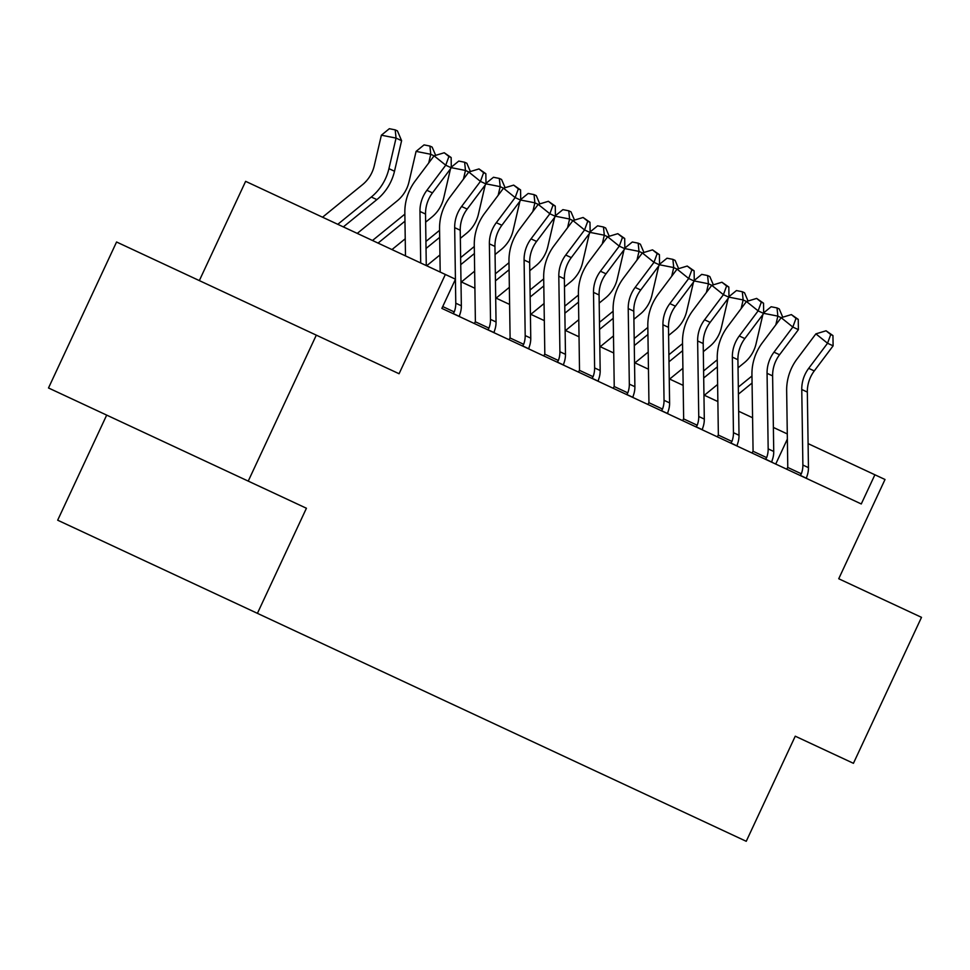 <?xml version="1.0" encoding="UTF-8"?>
<svg xmlns="http://www.w3.org/2000/svg" width="970" height="970" viewBox="0 0 970 970"><rect width="100%" height="100%" fill="white"/><g stroke="black" fill="none" stroke-linecap="round" stroke-linejoin="round"><path stroke-width="1.45" d="M839.365 579.054L921.5 617.344L853.43 763.317L795.254 736.194L746.245 841.293L257.414 613.343L306.423 508.244L48.5 387.976L116.57 242.003L399.07 373.741L445.351 274.474L245.628 181.341L199.335 280.597M248.235 481.108L316.305 335.147M106.688 415.099L57.679 520.199L257.414 613.343M787.361 439.083L775.721 464.072L774.193 463.357M749.567 451.874L739.479 447.17M714.866 435.688L704.778 430.983M680.152 419.513L670.064 414.808M645.438 403.326L635.35 398.621M610.736 387.139L600.648 382.435M576.022 370.952L565.934 366.248M541.308 354.765L531.221 350.061M506.607 338.578L496.519 333.874M471.893 322.392L461.805 317.687M445.351 274.474L455.476 279.202L441.871 308.387L861.275 503.963L874.891 474.779L808.083 443.617M838.735 578.75L885.016 479.495L874.891 474.779M787.288 433.929L773.381 427.443M752.574 417.743L738.667 411.256M717.873 401.556L703.953 395.069M683.159 385.369L669.251 378.882M648.445 369.182L634.538 362.695M613.743 352.995L599.824 346.508M579.029 336.808L565.122 330.321M544.315 320.621L530.408 314.134M509.614 304.435L495.694 297.948M474.9 288.26L460.992 281.773M420.713 262.991L419.962 211.46A32.216 29.779 115 0 1 426.897 190.302L445.739 165.203L434.087 155.831L415.245 180.917A48.318 44.669 -65 0 0 404.842 212.66L405.484 255.886M426.279 265.586L425.527 214.055A32.216 29.779 115 0 1 432.462 192.897L451.292 167.798L445.739 165.203L448.916 156.497L451.147 157.54L444.26 152.751L448.916 156.497M444.26 152.751L434.087 155.831L430.753 154.278L428.728 162.96M451.292 167.798L451.147 157.54M322.549 217.207L362.513 184.664A32.216 29.779 -65 0 0 374.262 165.761L381.38 135.194L389.334 128.707L395.202 129.871L397.433 130.901L401.604 140.686L394.499 171.241A48.318 44.669 115 0 1 376.869 199.614L343.344 226.907M401.604 140.686L396.051 138.092L388.934 168.647A48.318 44.669 115 0 1 371.304 197.019L337.79 224.312M395.202 129.871L396.051 138.092L381.38 135.194M459.307 316.523L459.804 314.535A22.552 20.843 -65 0 0 461.344 305.792L460.229 230.229A32.216 29.779 115 0 1 467.164 209.083L486.006 183.985L480.441 181.39L468.801 172.017L449.959 197.104A48.318 44.669 -65 0 0 439.555 228.835L440.186 272.073M442.72 306.556L454.251 311.94L453.172 313.662M455.427 279.178L454.675 227.647A32.216 29.779 115 0 1 461.599 206.489L480.441 181.39L483.63 172.684L485.849 173.715L478.974 168.925L483.63 172.684M454.251 311.94A22.552 20.843 -65 0 0 455.779 303.198L455.427 279.312M478.974 168.925L468.801 172.017L465.467 170.453L463.442 179.147M486.006 183.985L485.849 173.715M494.009 332.71L494.518 330.709A22.552 20.843 -65 0 0 496.046 321.967L494.942 246.416A32.216 29.779 115 0 1 501.878 225.27L520.72 200.172L515.155 197.577L503.503 188.192L484.673 213.291A48.318 44.669 -65 0 0 474.269 245.022L475.373 320.573A6.438 5.953 115 0 1 475.288 321.749L488.953 328.115A22.552 20.843 -65 0 0 490.493 319.385L489.377 243.822A32.216 29.779 115 0 1 496.313 222.676L515.155 197.577L518.344 188.871L520.563 189.902L513.676 185.112L518.344 188.871M488.953 328.115L487.886 329.849M474.391 323.556L475.288 321.749M513.676 185.112L503.503 188.192L500.18 186.64L498.156 195.334M520.72 200.172L520.563 189.902M357.263 233.394L397.227 200.851A32.216 29.779 -65 0 0 408.976 181.948L416.082 151.381L424.048 144.894L429.916 146.058L432.135 147.088L435.663 155.345M404.866 214.14L372.492 240.499M404.975 221.172L378.058 243.094M429.916 146.058L430.753 154.278L416.082 151.381M425.636 222.166L431.929 217.037A32.216 29.779 -65 0 0 443.678 198.123L450.492 168.877M451.292 167.167L458.761 161.081L464.63 162.245L466.849 163.275L470.377 171.532M439.58 230.326L425.927 241.445M439.677 237.359L426.024 248.478M391.965 249.581L405.23 238.79M464.63 162.245L465.467 170.453L451.292 167.664M528.723 348.897L529.232 346.896A22.552 20.843 -65 0 0 530.76 338.154L529.656 262.603A32.216 29.779 115 0 1 536.592 241.445L555.422 216.358L549.869 213.764L538.217 204.379L519.374 229.478A48.318 44.669 -65 0 0 508.971 261.209L510.087 336.76A6.438 5.953 115 0 1 510.002 337.936L523.667 344.301A22.552 20.843 -65 0 0 525.194 335.559L524.091 260.008A32.216 29.779 115 0 1 531.026 238.85L549.869 213.764L553.045 205.058L555.276 206.089L548.389 201.299L553.045 205.058M523.667 344.301L522.6 346.035M509.104 339.742L510.002 337.936M548.389 201.299L538.217 204.379L534.882 202.827L532.857 211.521M555.422 216.358L555.276 206.089M460.35 238.353L466.643 233.224A32.216 29.779 -65 0 0 478.392 214.309L485.194 185.064M485.994 183.354L493.463 177.267L499.332 178.431L501.563 179.462L505.091 187.719M474.294 246.513L460.629 257.632M474.391 253.546L460.738 264.664M426.679 265.768L439.943 254.964M499.332 178.431L500.18 186.64L486.006 183.851M563.437 365.084L563.946 363.083A22.552 20.843 -65 0 0 565.474 354.341L564.358 278.79A32.216 29.779 115 0 1 571.294 257.632L590.136 232.545L584.57 229.951L572.93 220.566L554.088 245.665A48.318 44.669 -65 0 0 543.685 277.396L544.8 352.947A6.438 5.953 115 0 1 544.716 354.123L558.38 360.488A22.552 20.843 -65 0 0 559.908 351.746L558.805 276.195A32.216 29.779 115 0 1 565.728 255.037L584.57 229.951L587.759 221.233L589.978 222.275L583.103 217.486L587.759 221.233M558.38 360.488L557.313 362.222M543.806 355.929L544.716 354.123M583.103 217.486L572.93 220.566L569.596 219.014L567.571 227.695M590.136 232.545L589.978 222.275M495.064 254.528L501.357 249.411A32.216 29.779 -65 0 0 513.106 230.496L519.908 201.251M520.708 199.541L528.177 193.454L534.046 194.606L536.264 195.649L539.793 203.906M508.995 262.7L495.343 273.819M509.104 269.733L495.452 280.851M461.393 281.955L474.645 271.151M534.046 194.606L534.882 202.827L520.72 200.038M598.138 381.271L598.648 379.27A22.552 20.843 -65 0 0 600.175 370.528L599.072 294.977A32.216 29.779 115 0 1 606.007 273.819L624.85 248.732L619.284 246.137L607.632 236.753L588.802 261.851A48.318 44.669 -65 0 0 578.399 293.583L579.502 369.133A6.438 5.953 115 0 1 579.417 370.31L593.082 376.675A22.552 20.843 -65 0 0 594.622 367.933L593.507 292.382A32.216 29.779 115 0 1 600.442 271.224L619.284 246.137L622.473 237.42L624.692 238.462L617.805 233.673L622.473 237.42M593.082 376.675L592.015 378.409M578.52 372.116L579.417 370.31M617.805 233.673L607.632 236.753L604.31 235.201L602.285 243.882M624.85 248.732L624.692 238.462M529.765 270.715L536.058 265.598A32.216 29.779 -65 0 0 547.808 246.683L554.622 217.425M555.422 215.716L562.891 209.641L568.759 210.793L570.978 211.836L574.507 220.093M543.709 278.875L530.057 289.994M543.806 285.92L530.154 297.038M496.094 298.142L509.359 287.338M568.759 210.793L569.596 219.014L555.422 216.225M632.852 397.457L633.361 395.457A22.552 20.843 -65 0 0 634.889 386.715L633.786 311.164A32.216 29.779 115 0 1 640.721 290.006L659.552 264.907L653.998 262.324L642.346 252.94L623.504 278.038A48.318 44.669 -65 0 0 613.101 309.769L614.216 385.32A6.438 5.953 115 0 1 614.131 386.484L627.796 392.862A22.552 20.843 -65 0 0 629.324 384.12L628.221 308.569A32.216 29.779 115 0 1 635.156 287.411L653.998 262.324L657.175 253.606L659.406 254.649L652.519 249.86L657.175 253.606M627.796 392.862L626.729 394.596M613.234 388.303L614.131 386.484M652.519 249.86L642.346 252.94L639.012 251.388L636.987 260.069M659.552 264.907L659.406 254.649M564.479 286.902L570.772 281.785A32.216 29.779 -65 0 0 582.521 262.87L589.323 233.612M590.124 231.903L597.593 225.828L603.461 226.98L605.692 228.023L609.221 236.28M578.423 295.062L564.758 306.18M578.52 302.106L564.867 313.225M530.808 314.328L544.073 303.525M603.461 226.98L604.31 235.201L590.136 232.412M667.566 413.632L668.075 411.644A22.552 20.843 -65 0 0 669.603 402.902L668.488 327.351A32.216 29.779 115 0 1 675.423 306.193L694.265 281.094L688.7 278.499L677.06 269.126L658.218 294.213A48.318 44.669 -65 0 0 647.814 325.956L648.93 401.507A6.438 5.953 115 0 1 648.845 402.671L662.51 409.049A22.552 20.843 -65 0 0 664.038 400.307L662.934 324.756A32.216 29.779 115 0 1 669.858 303.598L688.7 278.499L691.889 269.793L694.108 270.836L687.233 266.047L691.889 269.793M662.51 409.049L661.443 410.783M647.936 404.49L648.845 402.671M687.233 266.047L677.06 269.126L673.726 267.575L671.701 276.256M694.265 281.094L694.108 270.836M599.193 303.089L605.486 297.972A32.216 29.779 -65 0 0 617.235 279.057L624.037 249.799M624.838 248.09L632.307 242.015L638.175 243.167L640.394 244.21L643.922 252.467M613.125 311.249L599.472 322.367M613.234 318.293L599.581 329.412M565.522 330.515L578.775 319.712M638.175 243.167L639.012 251.388L624.85 248.587M702.268 429.819L702.777 427.831A22.552 20.843 -65 0 0 704.305 419.088L703.202 343.538A32.216 29.779 115 0 1 710.137 322.379L728.979 297.281L723.414 294.686L711.762 285.313L692.932 310.4A48.318 44.669 -65 0 0 682.528 342.143L683.632 417.694A6.438 5.953 115 0 1 683.547 418.858L697.212 425.236A22.552 20.843 -65 0 0 698.752 416.494L697.636 340.943A32.216 29.779 115 0 1 704.572 319.785L723.414 294.686L726.603 285.98L728.822 287.023L721.935 282.234L726.603 285.98M697.212 425.236L696.145 426.97M682.65 420.677L683.547 418.858M721.935 282.234L711.762 285.313L708.439 283.761L706.415 292.443M728.979 297.281L728.822 287.023M633.895 319.275L640.188 314.147A32.216 29.779 -65 0 0 651.937 295.244L658.751 265.986M659.552 264.276L667.02 258.202L672.889 259.354L675.108 260.396L678.636 268.642M647.839 327.436L634.186 338.554M647.936 334.48L634.283 345.599M600.224 346.702L613.489 335.899M672.889 259.354L673.726 267.575L659.552 264.774M736.982 446.006L737.491 444.017A22.552 20.843 -65 0 0 739.019 435.275L737.915 359.724A32.216 29.779 115 0 1 744.851 338.566L763.681 313.468L758.128 310.873L746.476 301.5L727.633 326.587A48.318 44.669 -65 0 0 717.23 358.318L718.346 433.881A6.438 5.953 115 0 1 718.261 435.045L731.926 441.423A22.552 20.843 -65 0 0 733.453 432.681L732.35 357.13A32.216 29.779 115 0 1 739.285 335.972L758.128 310.873L761.304 302.167L763.535 303.198L756.648 298.421L761.304 302.167M731.926 441.423L730.859 443.157M717.363 436.864L718.261 435.045M756.648 298.421L746.476 301.5L743.141 299.936L741.128 308.63M763.681 313.468L763.535 303.198M668.609 335.462L674.902 330.333A32.216 29.779 -65 0 0 686.651 311.431L693.465 282.173M694.253 280.463L701.722 274.377L707.591 275.541L709.822 276.571L713.35 284.828M682.553 343.622L668.888 354.741M682.65 350.667L668.997 361.786M634.938 362.877L648.202 352.086M707.591 275.541L708.439 283.761L694.265 280.96M771.696 462.193L772.205 460.204A22.552 20.843 -65 0 0 773.733 451.462L772.617 375.899A32.216 29.779 115 0 1 779.553 354.753L798.395 329.654L792.829 327.06L781.189 317.687L762.347 342.774A48.318 44.669 -65 0 0 751.944 374.505L753.059 450.056A6.438 5.953 115 0 1 752.975 451.232L766.639 457.61A22.552 20.843 -65 0 0 768.167 448.867L767.064 373.317A32.216 29.779 115 0 1 773.999 352.158L792.829 327.06L796.018 318.354L798.249 319.385L791.362 314.595L796.018 318.354M766.639 457.61L765.572 459.331M752.077 453.038L752.975 451.232M791.362 314.595L781.189 317.687L777.855 316.123L775.83 324.817M798.395 329.654L798.249 319.385M703.323 351.649L709.616 346.52A32.216 29.779 -65 0 0 721.365 327.617L728.167 298.36M728.967 296.65L736.436 290.563L742.305 291.727L744.523 292.758L748.052 301.015M717.254 359.809L703.602 370.928M717.363 366.842L703.711 377.973M669.652 379.064L682.904 368.273M742.305 291.727L743.141 299.936L728.979 297.147M806.409 478.38L806.907 476.379A22.552 20.843 -65 0 0 808.446 467.637L807.331 392.086A32.216 29.779 115 0 1 814.266 370.928L833.109 345.841L827.543 343.247L815.891 333.862L797.061 358.961A48.318 44.669 -65 0 0 786.658 390.692L787.761 466.243A6.438 5.953 115 0 1 787.676 467.419L801.341 473.784A22.552 20.843 -65 0 0 802.881 465.042L801.766 389.491A32.216 29.779 115 0 1 808.701 368.345L827.543 343.247L830.732 334.541L832.951 335.571L826.064 330.782L830.732 334.541M801.341 473.784L800.274 475.518M786.779 469.225L787.676 467.419M826.064 330.782L815.891 333.862M833.109 345.841L832.951 335.571M738.024 367.836L744.317 362.707A32.216 29.779 -65 0 0 756.066 343.792L762.881 314.547M763.681 312.837L771.15 306.75L777.019 307.914L779.237 308.945L782.766 317.202M751.968 375.996L738.315 387.115M752.065 383.029L738.412 394.147M704.353 395.251L717.618 384.459M777.019 307.914L777.855 316.123L763.681 313.334M419.962 211.46L425.527 214.055M426.897 190.302L432.462 192.897M394.499 171.241L388.934 168.647M376.869 199.614L371.304 197.019M453.245 313.565L459.343 316.402M454.675 227.647L460.229 230.229M461.599 206.489L467.164 209.083M455.779 303.198L461.344 305.792M487.958 329.739L494.045 332.589M489.377 243.822L494.942 246.416M496.313 222.676L501.878 225.27M490.493 319.385L496.046 321.967M522.672 345.926L528.759 348.776M524.091 260.008L529.656 262.603M531.026 238.85L536.592 241.445M525.194 335.559L530.76 338.154M557.374 362.113L563.473 364.95M558.805 276.195L564.358 278.79M565.728 255.037L571.294 257.632M559.908 351.746L565.474 354.341M592.088 378.3L598.175 381.137M593.507 292.382L599.072 294.977M600.442 271.224L606.007 273.819M594.622 367.933L600.175 370.528M626.802 394.487L632.889 397.324M628.221 308.569L633.786 311.164M635.156 287.411L640.721 290.006M629.324 384.12L634.889 386.715M661.504 410.674L667.602 413.511M662.934 324.756L668.488 327.351M669.858 303.598L675.423 306.193M664.038 400.307L669.603 402.902M696.217 426.861L702.316 429.698M697.636 340.943L703.202 343.538M704.572 319.785L710.137 322.379M698.752 416.494L704.305 419.088M730.931 443.047L737.018 445.885M732.35 357.13L737.915 359.724M739.285 335.972L744.851 338.566M733.453 432.681L739.019 435.275M765.645 459.222L771.732 462.072M767.064 373.317L772.617 375.899M773.999 352.158L779.553 354.753M768.167 448.867L773.733 451.462M800.347 475.409L806.446 478.258M801.766 389.491L807.331 392.086M808.701 368.345L814.266 370.928M802.881 465.042L808.446 467.637"/></g></svg>
